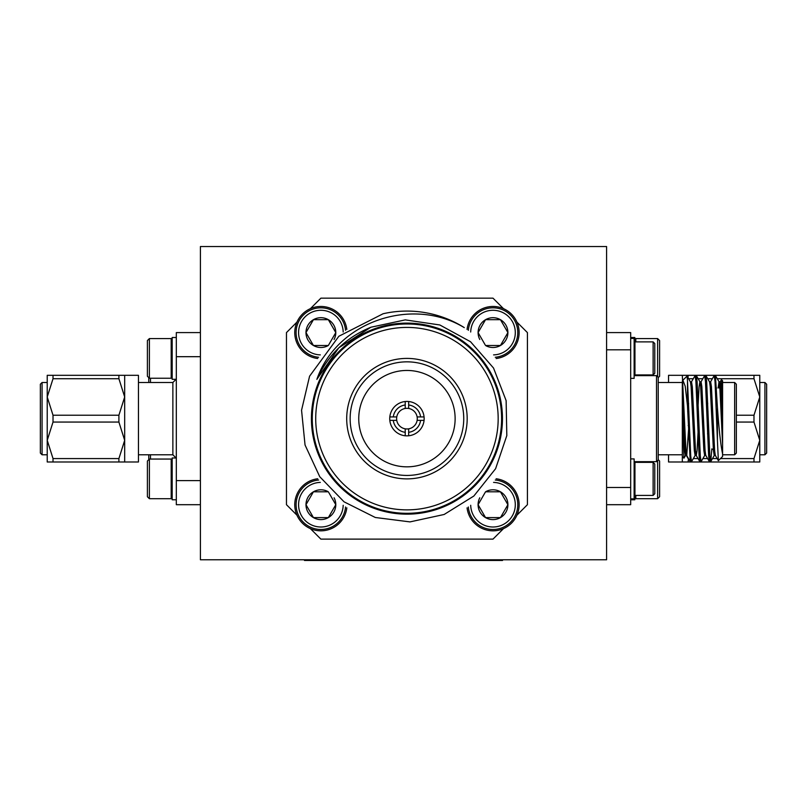 <?xml version="1.0" encoding="UTF-8"?>
<svg xmlns="http://www.w3.org/2000/svg" width="807" height="807" viewBox="0 0 807 807"><rect width="100%" height="100%" fill="white"/><g stroke="black" fill="none" stroke-linecap="round" stroke-linejoin="round"><path stroke-width="1.21" d="M516.924 515.199L527.415 504.698L527.415 332.595L516.924 322.094A26.127 26.127 0 0 1 496.144 358.53M346.828 507.845A26.127 26.127 0 0 1 310.392 528.625L320.883 539.126L492.996 539.126L503.497 528.625A26.127 26.127 0 0 1 467.061 507.845M317.746 358.53A26.127 26.127 0 0 1 296.966 322.094L286.465 332.595L286.465 504.698L296.966 515.199M503.497 308.667L492.996 298.166L320.883 298.166L310.392 308.667M328.076 491.796L313.439 491.796L305.984 504.698L313.439 517.61L328.338 517.61L335.793 504.698L328.772 492.542M328.338 491.796L313.439 491.796L305.984 504.698L313.439 517.61L328.338 517.61L335.793 504.698L329.68 494.106M334.098 497.788A14.909 14.909 0 0 1 313.439 517.61A14.909 14.909 0 0 1 313.439 491.796A14.909 14.909 0 0 1 327.793 491.493M343.187 505.283A22.303 22.303 0 0 1 320.692 527.001A22.303 22.303 0 0 1 298.58 504.889A22.303 22.303 0 0 1 320.308 482.404M345.567 506.988A24.785 24.785 0 0 1 320.127 529.473A24.785 24.785 0 0 1 296.119 505.464A24.785 24.785 0 0 1 318.604 480.024M310.392 528.625A26.127 26.127 0 0 1 317.746 478.763M296.966 322.094A26.127 26.127 0 0 1 346.828 329.448M318.604 357.269A24.785 24.785 0 0 1 296.129 331.445A24.785 24.785 0 0 1 320.883 307.81A24.785 24.785 0 0 1 345.567 330.305M320.308 354.888A22.303 22.303 0 0 1 298.58 332.302A22.303 22.303 0 0 1 320.883 310.281A22.303 22.303 0 0 1 343.187 332.01M327.793 345.8A14.909 14.909 0 0 1 305.984 332.595A14.909 14.909 0 0 1 328.338 319.683A14.909 14.909 0 0 1 334.098 339.495M328.338 345.497L335.793 332.595L328.338 319.683L313.439 319.683L305.984 332.595L313.439 345.497L326.754 345.497M328.772 344.75L335.793 332.595L328.338 319.683L313.439 319.683L305.984 332.595L313.439 345.497L328.076 345.497M496.144 478.763A26.127 26.127 0 0 1 503.497 528.625M495.286 480.024A24.785 24.785 0 0 1 517.771 505.464A24.785 24.785 0 0 1 493.763 529.473A24.785 24.785 0 0 1 468.322 506.988M493.581 482.404A22.303 22.303 0 0 1 515.3 504.889A22.303 22.303 0 0 1 493.188 527.001A22.303 22.303 0 0 1 470.703 505.283M486.086 491.493A14.909 14.909 0 0 1 507.906 504.698A14.909 14.909 0 0 1 485.542 517.61A14.909 14.909 0 0 1 479.792 497.788M485.542 491.796L478.087 504.698L485.542 517.61L500.451 517.61L507.906 504.698L500.451 491.796L487.902 491.796M485.108 492.542L478.087 504.698L485.542 517.61L500.451 517.61L507.906 504.698L500.451 491.796L485.814 491.796M467.061 329.448A26.127 26.127 0 0 1 516.924 322.094M468.322 330.305A24.785 24.785 0 0 1 492.996 307.81A24.785 24.785 0 0 1 517.751 331.445A24.785 24.785 0 0 1 495.286 357.269M470.703 332.01A22.303 22.303 0 0 1 492.996 310.281A22.303 22.303 0 0 1 515.3 332.302A22.303 22.303 0 0 1 493.581 354.888M479.792 339.495A14.909 14.909 0 0 1 500.451 319.683A14.909 14.909 0 0 1 500.451 345.497A14.909 14.909 0 0 1 486.086 345.8M485.542 345.497L500.451 345.497L507.906 332.595L500.451 319.683L485.542 319.683L478.087 332.595L484.21 343.187M485.814 345.497L500.451 345.497L507.906 332.595L500.451 319.683L485.542 319.683L478.087 332.595L485.108 344.75M383.103 313.752A107.573 107.573 0 0 1 464.257 327.612C412.548 296.24 336.791 321.247 316.869 379.391C328.015 354.828 346.062 337.427 371.008 327.198L405.265 319.885L439.845 324.979L470.521 341.724L493.531 368.032L506.13 400.635L506.816 435.588L495.609 468.696L473.84 496.043L444.132 514.483L409.986 521.897L375.305 517.489L344.064 501.833L319.754 476.715L305.046 445L301.556 410.238L309.575 376.213L338.869 336.247L383.103 313.752M319.37 380.49A95.519 95.519 0 0 0 387.451 512.152A95.519 95.519 0 0 0 502.458 418.641A95.519 95.519 0 0 0 319.37 380.49M501.611 418.641A94.671 94.671 0 0 1 359.609 500.633A94.671 94.671 0 0 1 359.609 336.66A94.671 94.671 0 0 1 501.611 418.641M498.171 418.641A91.221 91.221 0 0 0 361.334 339.646A91.221 91.221 0 0 0 361.334 497.647A91.221 91.221 0 0 0 498.171 418.641M467.182 418.641A60.243 60.243 0 0 1 376.819 470.814A60.243 60.243 0 0 1 376.819 366.479A60.243 60.243 0 0 1 467.182 418.641M463.743 418.641A56.793 56.793 0 0 0 378.544 369.455A56.793 56.793 0 0 0 378.544 467.828A56.793 56.793 0 0 0 463.743 418.641M455.128 418.641A48.188 48.188 0 0 0 382.851 376.909A48.188 48.188 0 0 0 382.851 460.383A48.188 48.188 0 0 0 455.128 418.641M396.762 420.366A10.33 10.33 0 0 0 405.225 428.83L405.225 432.31A13.769 13.769 0 0 1 393.281 420.366L396.762 420.366A10.33 10.33 0 0 1 396.762 416.926L393.281 416.926A13.769 13.769 0 0 1 405.225 404.983L405.225 408.463A10.33 10.33 0 0 0 396.762 416.926M408.665 428.83A10.33 10.33 0 0 0 417.128 420.366L420.598 420.366A13.769 13.769 0 0 1 408.665 432.31L408.665 428.83A10.33 10.33 0 0 1 405.225 428.83M417.128 416.926A10.33 10.33 0 0 0 408.665 408.463L408.665 404.983A13.769 13.769 0 0 1 420.598 416.926L417.128 416.926A10.33 10.33 0 0 1 417.128 420.366M405.225 408.463A10.33 10.33 0 0 1 408.665 408.463M393.281 416.926L389.821 416.926A17.209 17.209 0 0 0 389.821 420.366L393.281 420.366M405.225 432.31L405.225 435.77A17.209 17.209 0 0 1 389.821 420.366M408.665 432.31L408.665 435.77A17.209 17.209 0 0 1 405.225 435.77M420.598 420.366L424.068 420.366A17.209 17.209 0 0 1 408.665 435.77M420.598 416.926L424.068 416.926A17.209 17.209 0 0 1 424.068 420.366M408.665 404.983L408.665 401.523A17.209 17.209 0 0 1 424.068 416.926M405.225 404.983L405.225 401.523A17.209 17.209 0 0 1 408.665 401.523M405.225 401.523A17.209 17.209 0 0 0 389.821 416.926M316.939 379.24L338.647 348.009M338.94 347.726L370.857 327.259M606.592 403.157L606.592 246.539L200.408 246.539L200.408 559.776L606.592 559.776L606.592 403.157M688.472 458.568L688.099 461.987L668.549 461.987L668.549 454.785M668.549 382.498L668.549 375.305L688.099 375.305L688.099 377.888M682.318 461.987L682.318 412.68L683.973 458.164L685.657 455.36M690.913 458.537L690.217 461.584L686.616 455.36L685.94 450.528L682.318 375.305M717.272 378.725L753.98 378.725L753.98 375.305L688.099 375.305M688.583 378.725L693.253 378.725M695.695 378.725L696.3 375.618L695.099 375.618L691.397 381.933M698.146 378.725L702.816 378.725M705.257 378.725L705.853 375.618L704.662 375.618L700.96 381.933M707.709 378.725L712.379 378.725M714.82 378.725L715.416 375.618L714.124 375.709L710.523 381.933L710.039 384.515M753.98 375.305L759.77 375.305L759.77 396.973L753.98 378.725M736.357 422.061L753.98 422.061L753.98 415.232L736.357 415.232M753.98 415.232L759.77 396.973L759.77 440.319L753.98 422.061M688.099 461.987L753.98 461.987L753.98 458.568L720.53 458.568M717.161 458.568L712.49 458.568M707.598 458.568L702.927 458.568M698.035 458.568L693.364 458.568M686.364 455.461L688.099 458.568M753.98 458.568L759.77 440.319L759.77 461.987L753.98 461.987M759.77 454.785L764.925 454.785L764.925 382.498L759.77 382.498M764.925 382.498L766.65 384.223L766.65 453.07L764.925 454.785M658.219 377.626L659.601 376.254L659.601 340.564L657.614 338.577L635.805 338.577L635.805 341.886M657.614 376.738L657.614 338.577M635.805 375.618L635.805 374.932M634.816 342.027L634.816 337.508L630.681 337.508M634.816 375.618L634.816 374.791M659.601 496.729L657.614 498.706L659.601 496.729L659.601 461.039L658.219 459.667L659.601 461.039M634.816 497.717L635.805 498.706L657.614 498.706L657.614 460.555M635.805 498.706L635.805 495.407M635.805 462.361L635.805 461.675M634.816 462.502L634.816 461.675M630.681 499.785L634.816 499.785L634.816 495.266M653.125 462.361L654.78 464.015L654.78 493.753L653.125 495.407L634.948 495.407L634.948 462.361L653.125 462.361L653.125 495.407M630.681 458.921L634.131 458.921L634.131 498.847L630.681 498.847M653.125 374.932L654.78 373.278L654.78 343.54L653.125 341.886L634.948 341.886L634.948 374.932L653.125 374.932L653.125 341.886M630.681 378.372L634.131 378.372L634.131 338.446L630.681 338.446M606.592 332.595L630.681 332.595L630.681 504.698L606.592 504.698M630.681 349.804L606.592 349.804M606.592 487.489L630.681 487.489M656.505 375.618L658.219 377.343L658.219 459.95L656.505 461.675L656.505 375.618L634.131 375.618M736.357 418.641L736.357 453.07L734.642 454.785L734.642 382.498L736.357 384.223L736.357 418.641M717.423 407.555C719.027 429.99 720.752 445.403 722.588 453.816L722.588 456.51L718.361 460.646L717.423 440.531L717.423 407.555L715.416 375.618M721.458 379.653L722.588 380.783L722.588 403.803L721.458 379.653L720.076 381.933M722.588 453.816L722.588 403.803M711.835 448.843L710.735 461.584L709.837 455.905L706.65 381.378L705.853 375.618M704.783 455.36L701.081 461.675L700.284 455.905L697.097 381.378L696.3 375.618M695.22 455.36L691.518 461.675L690.721 455.905L687.483 380.622L687.483 405.77L685.204 386.23L682.883 380.208L682.318 382.498L658.219 382.498M717.423 440.531L715.022 381.378L714.225 375.618M710.039 458.537L709.343 461.584L708.647 455.905L705.459 381.378L704.662 375.618M700.476 458.537L699.78 461.584L699.084 455.905L695.896 381.378L695.099 375.618M690.217 461.584L687.483 405.77M722.588 418.641L720.994 386.765L720.197 381.832L719.007 381.832L718.119 388.006M719.602 384.515L719.309 388.006M718.361 460.646L715.305 455.36L714.619 450.528L711.431 386.765L710.634 381.832L709.444 381.832M707.971 425.531L707.598 434.025M709.343 461.584L705.742 455.36L705.056 450.528L701.878 386.765L701.081 381.832L699.881 381.832L699.084 386.765L697.762 411.762M698.418 425.531L697.097 450.528L696.3 455.461L695.099 455.461L694.302 450.528L691.115 386.765L690.439 381.933L687.07 376.112L687.483 380.622M699.78 461.584L696.179 455.36L695.503 450.528L692.315 386.765L691.518 381.832L690.318 381.832M688.855 425.531L686.737 455.461L685.536 455.461L684.74 450.528L682.318 399.536L682.318 382.8M682.621 380.581L682.318 381.217M722.588 444.445L719.804 386.765L719.007 381.832M715.416 455.461L714.225 455.461L713.428 450.528L710.241 386.765L709.565 381.933L705.964 375.709M707.699 403.268L707.325 411.762M705.853 455.461L704.662 455.461L703.865 450.528L700.678 386.765L700.002 381.933L696.401 375.709M688.583 403.268L688.2 411.762M682.934 380.158L687.07 376.112M682.318 412.68L682.318 399.536M708.818 434.731L709.323 446.342M708.475 425.481L708.536 427.256M149.386 459.052L147.399 461.039L147.399 496.729L149.386 498.706L171.195 498.706L171.195 459.052L149.386 459.052L149.386 498.706M176.319 457.983L172.184 457.983L172.184 499.785L176.319 499.785M200.408 504.698L176.319 504.698L176.319 332.595L200.408 332.595M118.901 375.305L53.02 375.305L53.02 378.725L118.901 378.725L118.901 375.305L138.451 375.305L138.451 461.987L118.901 461.987L118.901 458.568L53.02 458.568L53.02 461.987L118.901 461.987M124.681 375.305L124.681 461.987M53.02 422.061L118.901 422.061L118.901 415.232L53.02 415.232L53.02 422.061L47.23 440.319L53.02 458.568M118.901 458.568L124.681 440.319L118.901 422.061M118.901 415.232L124.681 396.973L118.901 378.725M53.02 378.725L47.23 396.973L53.02 415.232M53.02 461.987L47.23 461.987L47.23 375.305L53.02 375.305M47.23 382.498L42.075 382.498L42.075 454.785L47.23 454.785M42.075 454.785L40.35 453.07L40.35 384.223L42.075 382.498M149.386 338.577L147.399 340.564L147.399 376.254L149.386 378.231L171.195 378.231L171.195 338.577L149.386 338.577L149.386 378.231M176.319 337.508L172.184 337.508L172.184 379.31L176.319 379.31M502.529 559.776L502.529 560.462L304.471 560.462L304.471 559.776M150.495 378.231L150.495 382.498M150.495 454.785L150.495 459.052M148.781 459.667L148.781 454.785M148.781 382.498L148.781 377.626M176.319 480.609L200.408 480.609M176.319 356.684L200.408 356.684M138.451 454.785L172.869 454.785L172.869 382.498L176.319 379.058M634.816 339.576L635.805 338.577L634.816 339.576M634.131 494.58L634.948 495.407M634.131 463.188L634.948 462.361M634.131 374.105L634.948 374.932M634.131 342.713L634.948 341.886M656.505 461.675L634.131 461.675M722.588 454.785L734.642 454.785M722.588 382.498L734.642 382.498M710.634 461.675L709.444 461.675M701.081 461.675L699.881 461.675M691.518 461.675L690.318 461.675M715.516 375.709L719.128 381.933M710.735 461.584L714.346 455.36M682.318 456.51L683.973 458.164M682.318 454.785L658.219 454.785M712.268 449.277L713.338 449.277M715.395 388.006L716.586 388.006M688.159 425.531L689.36 425.531M697.722 425.531L698.912 425.531M707.285 425.531L708.475 425.531M687.695 411.762L688.896 411.762M697.258 411.762L698.458 411.762M706.821 411.762L708.021 411.762M172.184 460.051L171.195 459.052M172.184 497.717L171.195 498.706M138.451 382.498L172.869 382.498M172.869 454.785L176.319 458.235M172.184 339.576L171.195 338.577M172.184 377.242L171.195 378.231"/></g></svg>
